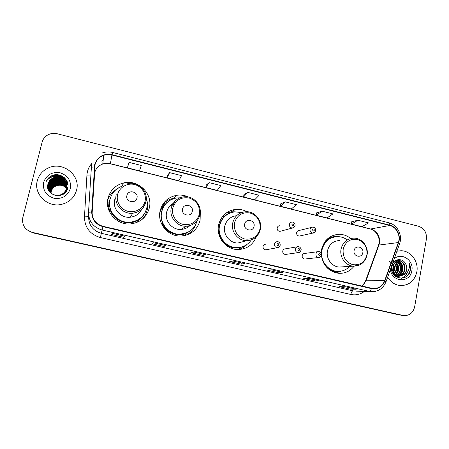<?xml version="1.0" encoding="UTF-8"?>
<svg xmlns="http://www.w3.org/2000/svg" width="449" height="449" viewBox="0 0 449 449"><rect width="100%" height="100%" fill="white"/><g stroke="black" fill="none" stroke-linecap="round" stroke-linejoin="round"><path stroke-width="0.67" d="M350.658 238.498C347.195 235.697 343.3 234.288 338.978 234.288C329.88 235.012 324.105 240.058 321.647 249.431L321.271 253.096M321.405 255.711C323.319 265.954 329.106 271.813 338.776 273.306C345.04 273.581 350.153 271.207 354.104 266.184M246.995 211.737C243.498 209.829 239.783 209.032 235.848 209.341C226.863 210.626 221.133 215.744 218.657 224.713C215.728 236.634 225.69 249.56 237.706 249.537C246.557 249.307 252.753 245.092 256.284 236.904M239.003 249.532L240.524 248.819M188.647 197.072C184.825 195.287 180.84 194.698 176.687 195.298C168.066 197.032 162.555 202.157 160.158 210.671C156.914 223.119 167.87 236.584 180.689 236.028C190.842 235.22 197.313 229.967 200.097 220.257L200.31 212.607M187.059 234.922L189.523 233.025M108.029 198.161C104.437 211.232 116.656 225.28 130.328 223.939C140.24 222.71 146.559 217.417 149.287 208.061C153.182 193.693 138 178.927 123.323 183.001C115.359 185.229 110.263 190.281 108.029 198.161M143.753 217.956L146.004 213.617M264.573 244.419L265.724 244.172C264.332 244.25 263.445 244.986 263.058 246.372C262.912 248.364 263.799 249.521 265.713 249.84L266.79 249.638M297.143 246.821L285.401 248.836C284.015 248.903 283.128 249.633 282.747 251.025C282.606 252.989 283.465 254.14 285.339 254.465L286.249 254.336M317.886 251.676L304.826 253.438C303.44 253.494 302.559 254.224 302.177 255.616C302.042 257.558 302.89 258.697 304.719 259.034L305.494 258.95M311.539 227.418L299.113 230.494C297.805 230.612 296.974 231.33 296.626 232.649C296.503 234.664 297.401 235.809 299.326 236.079L300.353 235.848M278.419 226.122L279.66 225.752C278.358 225.881 277.527 226.605 277.173 227.912C277.05 229.961 277.97 231.112 279.94 231.364L281.13 231.044M143.13 215.756L137.77 221.57M108.866 210.345L108.916 202.274L110.213 198.654M160.377 209.806L164.396 204.766M164.648 204.997L162.504 206.675M109.825 200.299L108.742 203.088M112.985 192.071C110.471 194.411 108.68 197.206 107.614 200.462M166.046 201.517L163.498 203.318M26.957 229.787L32.895 232.868L401.608 315.327M402.949 315.417L403.623 315.54C409.409 315.821 413.08 312.931 414.646 306.869L426.387 239.143C426.909 232.677 424.311 228.389 418.586 226.268L57.292 133.78C53.599 132.904 50.187 133.443 47.044 135.39C44.524 137.08 42.874 139.353 42.099 142.215L22.815 217.569C21.726 225.005 24.897 229.939 32.328 232.374L402.949 315.417L32.614 232.621L400.188 315.125M37.295 180.745C33.378 193.957 47.442 207.747 61.277 204.424C69.258 202.477 74.349 197.723 76.549 190.174C80.938 175.306 62.714 160.888 48.245 167.993C42.593 170.642 38.945 174.897 37.295 180.745C33.378 193.957 47.442 207.747 61.277 204.424C69.258 202.477 74.349 197.723 76.549 190.174C80.938 175.306 62.714 160.888 48.245 167.993C42.593 170.642 38.945 174.897 37.295 180.745M387.661 277.173C390.697 282.124 394.89 284.919 400.25 285.553C409.028 285.558 414.556 281.007 416.84 271.886C418.9 261.61 410.74 250.671 401.002 250.733L396.916 251.221L401.002 250.733C410.74 250.671 418.9 261.61 416.84 271.886C414.556 281.007 409.028 285.558 400.25 285.553C394.89 284.919 390.697 282.124 387.661 277.173M95.025 164.727C96.294 160.147 99.195 157.01 103.725 155.309C106.407 154.417 109.135 154.31 111.908 154.995L389.704 225.482C396.54 227.014 400.923 235.747 398.291 242.567L384.686 280.659C382.385 286.131 378.417 288.752 372.788 288.527L103.029 226.335C95.867 224.124 92.219 219.359 92.073 212.04L95.025 164.727M94.677 164.643L91.719 212.018C91.865 219.522 95.609 224.41 102.95 226.672L371.402 288.617C377.744 289.554 382.267 286.939 384.961 280.777L398.56 242.69C401.254 235.703 396.764 226.751 389.76 225.179L111.986 154.664C103.321 153.317 97.551 156.645 94.677 164.643M357.915 220.234L351.505 224.09L361.883 226.7L368.5 222.906L357.915 220.234L351.791 221.677M322.073 211.17L316.371 215.279L326.995 217.945L332.917 213.915L322.073 211.17L316.702 212.843M285.351 201.887L280.395 206.248L291.278 208.981L296.463 204.699L285.351 201.887L280.771 203.801M129.003 162.364L127.443 167.864L139.448 170.878L141.289 165.473L129.003 162.364L128.032 165.344M169.582 172.624L167.107 177.821L178.814 180.756L181.553 175.649L169.582 172.624L167.64 175.312M209.139 182.625L205.794 187.53L217.221 190.393L220.813 185.577L209.139 182.625L206.276 185.044M247.719 192.374L243.549 197.004L254.695 199.799L259.107 195.253L247.719 192.374L243.975 194.535M319.963 280.934L314.541 280.967L303.749 278.498L308.929 278.402L319.963 280.934L308.884 278.402M356.186 289.24L349.984 289.083L339.438 286.67L345.41 286.771L356.186 289.24L345.365 286.771M205.794 254.746L202.959 255.425L191.341 252.765L193.895 252.018L205.794 254.746L193.873 252.024M165.776 245.569L163.896 246.484L151.987 243.756L153.569 242.769L165.776 245.569L153.558 242.78M124.721 236.157L123.845 237.313L111.633 234.518L112.194 233.284L124.721 236.157M282.848 272.42L278.245 272.661L267.183 270.13L271.533 269.827L282.848 272.42L271.499 269.832M244.8 263.698L241.062 264.147L229.731 261.554L233.205 261.037L244.8 263.698L233.171 261.037M241.062 264.147L241.321 262.906M278.245 272.661L278.492 271.432M123.845 237.313L124.143 236.034M163.896 246.484L164.182 245.216M202.959 255.425L203.229 254.173M349.984 289.083L350.209 287.882M314.541 280.967L314.777 279.755M243.549 197.004L243.981 194.507M205.794 187.53L206.282 185.01M167.107 177.821L167.645 175.284M127.443 167.864L128.038 165.311M280.395 206.248L280.777 203.773M316.371 215.279L316.708 212.815M351.505 224.09L351.791 221.649M242.606 258.557L231.055 255.891M204.463 249.751L192.694 247.034M165.367 240.726L153.362 237.953M113.053 228.552L125.277 231.471M279.822 267.149L268.491 264.534M316.152 275.534L305.028 272.97M305.342 273.043L305.051 272.885M351.618 283.723L340.701 281.203M341.066 281.287L340.724 281.119M66.463 188.316C63.691 185.392 60.357 184.55 56.462 185.774C53.762 186.874 52.033 188.788 51.265 191.51L51.034 193.053M50.816 192.862L51.068 191.049C51.837 188.367 53.588 186.47 56.321 185.364C60.323 184.18 63.713 185.106 66.503 188.153M50.597 192.649L50.844 190.522C51.618 187.828 53.38 185.92 56.131 184.808C60.295 183.596 63.769 184.612 66.559 187.862M50.647 192.705L50.9 190.657C51.674 187.963 53.431 186.06 56.181 184.949C60.301 183.742 63.758 184.735 66.542 187.935M50.378 192.43L50.619 189.994C51.399 187.278 53.167 185.364 55.94 184.247C60.261 183.007 63.82 184.112 66.604 187.564M50.434 192.486L50.675 190.123C51.45 187.418 53.223 185.504 55.985 184.387C60.273 183.153 63.809 184.236 66.592 187.637M50.17 192.206L50.395 189.456C51.175 186.728 52.96 184.803 55.743 183.68C60.233 182.412 63.865 183.607 66.637 187.272M50.221 192.262L50.451 189.59C51.231 186.868 53.01 184.943 55.794 183.821C60.239 182.563 63.853 183.736 66.632 187.345M49.974 191.976L50.165 188.911C50.95 186.167 52.746 184.23 55.547 183.108C60.2 181.811 63.91 183.102 66.665 186.975M50.024 192.032L50.221 189.046C51.006 186.307 52.797 184.376 55.597 183.248C60.211 181.963 63.898 183.231 66.66 187.048M49.783 191.74L49.929 188.361C50.72 185.605 52.527 183.658 55.345 182.524C60.166 181.205 63.949 182.591 66.682 186.677M49.833 191.796L49.991 188.501C50.776 185.746 52.584 183.804 55.395 182.67C60.177 181.357 63.938 182.721 66.677 186.756M49.603 191.493L49.693 187.805C50.49 185.033 52.309 183.074 55.143 181.935C60.132 180.593 63.983 182.081 66.688 186.386M49.648 191.555L49.755 187.946C50.552 185.173 52.365 183.22 55.193 182.081C60.144 180.751 63.977 182.21 66.688 186.458M49.429 191.246L49.457 187.244C50.26 184.455 52.084 182.485 54.935 181.34C60.273 179.235 67.126 183.158 67.468 188.956M49.474 191.308L49.519 187.385C50.316 184.595 52.14 182.631 54.991 181.486C60.11 180.133 64.011 181.693 66.688 186.161M49.267 190.993L49.216 186.672C50.024 183.866 51.86 181.89 54.727 180.734C60.402 178.478 67.603 183.057 67.372 189.214M49.306 191.055L49.278 186.818C50.08 184.011 51.916 182.036 54.784 180.885C60.362 178.674 67.468 183.063 67.401 189.13M48.958 190.46L48.728 185.516C49.542 182.676 51.405 180.672 54.307 179.51C60.868 176.794 68.826 183.417 66.856 190.118L66.738 190.55M49.109 190.73L48.975 186.099C49.783 183.276 51.635 181.284 54.52 180.128C60.626 177.652 68.237 183.186 67.176 189.691M48.997 190.528L48.789 185.662C49.603 182.822 51.461 180.824 54.363 179.662C60.912 176.951 68.86 183.562 66.89 190.258L66.884 190.286M49.143 190.797L49.036 186.24C49.845 183.422 51.691 181.435 54.57 180.279C60.553 177.866 68.057 183.119 67.238 189.545M48.818 190.185L48.475 184.921C49.295 182.064 51.169 180.055 54.093 178.882C60.694 176.154 68.703 182.816 66.721 189.562L65.638 192.127M49.839 192.234L49.098 190.819M51.225 193.564L48.851 190.258L48.537 185.072C49.356 182.221 51.231 180.206 54.149 179.039C60.738 176.317 68.731 182.968 66.755 189.703L66.025 191.639M59.436 177.333L53.678 177.675C50.748 178.859 48.868 180.925 48.032 183.871C44.204 195.887 65.015 200.45 67.642 188.406C70.347 180.161 60.441 172.001 52.286 175.469C49.424 176.715 47.386 178.724 46.18 181.491C49.452 176.912 53.869 175.525 59.436 177.333C64.864 179.263 67.198 182.956 66.441 188.423C65.481 191.768 63.292 193.968 59.885 195.034C53.319 197.083 46.32 190.612 48.223 184.326C49.048 181.452 50.933 179.426 53.874 178.253C60.52 175.508 68.574 182.21 66.581 188.995C65.863 191.712 64.173 193.732 61.513 195.046M48.032 183.871C48.862 180.986 50.754 178.955 53.712 177.77C60.385 175.015 68.478 181.755 66.474 188.569C65.515 191.908 63.331 194.108 59.93 195.169C53.375 197.218 46.387 190.752 48.284 184.477C49.109 181.604 50.995 179.583 53.931 178.41C60.559 175.671 68.607 182.361 66.615 189.136C66.126 191.122 65.015 192.795 63.281 194.159M50.563 192.991L48.885 190.331M51.04 191.162L51.265 191.51M66.553 180.302L63.258 179.258M63.045 179.213L62.276 179.084M61.973 179.039L60.834 178.932M60.357 178.91L58.348 178.966M57.242 179.1L52.544 180.56M51.573 181.07L49.951 182.131M49.592 182.406L48.773 183.097M48.565 183.293L48.054 183.793M43.654 182.272C42.571 190.185 45.966 195.506 53.846 198.239C62.102 199.311 67.591 196.123 70.319 188.675C71.374 180.846 68.007 175.559 60.222 172.803C51.994 171.641 46.471 174.801 43.654 182.272M52.651 187.946L53.111 188.052M46.18 181.491C47.459 178.646 49.598 176.631 52.584 175.447L55.115 174.79M48.941 178.528L52.808 176.098C56.995 174.661 60.946 175.273 64.662 177.944M53.291 176.653C58.449 175.172 62.854 176.356 66.503 180.212M57.163 176.62C61.446 176.693 64.779 178.32 67.17 181.508M50.81 179.454L53.476 178.017L58.224 177.26M59.829 177.445C63.174 178.146 65.734 179.802 67.513 182.412M51.18 179.976L53.689 178.64L58.241 177.883M59.891 178.051L62.422 178.775M62.927 178.999L67.715 183.113M51.556 180.481L53.908 179.258L58.247 178.5M59.953 178.646L62.529 179.364M63.04 179.589L64.095 180.139M64.342 180.29L67.844 183.697M51.938 180.981L54.116 179.869L58.247 179.112M60.014 179.241L62.63 179.948M63.146 180.167L64.213 180.722M64.46 180.874L65.015 181.239M65.156 181.334L67.928 184.208M52.32 181.469L54.323 180.47L58.23 179.718M60.071 179.83L62.725 180.526M63.247 180.745L64.325 181.295M64.577 181.447L65.139 181.811M65.279 181.912L65.588 182.148M65.666 182.204L67.984 184.674M52.718 181.952L54.531 181.065L58.202 180.318M60.121 180.408L62.826 181.093M63.354 181.312L64.437 181.862M64.695 182.013L65.257 182.384M65.397 182.479L65.717 182.715M66.014 182.956L68.012 185.1M53.122 182.423L54.716 181.592M48.357 189.837L49.682 186.509M49.985 186.054L51.843 184.039M53.543 182.878L54.924 182.187M48.593 190.359L49.94 187.014M50.249 186.559L52.157 184.528M53.987 183.327L55.137 182.81M48.846 190.825L50.198 187.519M50.513 187.053L52.471 185.005M54.469 183.753L55.334 183.377M48.481 178.876L52.78 176.019C56.731 174.633 60.536 175.132 64.196 177.529M52.707 176.783L53.004 176.665C58.162 175.054 62.613 176.165 66.368 180.004M56.77 176.552C61.171 176.502 64.617 178.113 67.114 181.379M51.798 178.719L56.961 177.192M59.33 177.288C62.877 177.899 65.599 179.572 67.479 182.311M52.258 179.213L56.888 177.838M59.167 177.871L62.114 178.584M62.675 178.814L67.698 183.035M52.741 179.684L56.787 178.483M59.206 178.478L62.215 179.173M62.781 179.404L63.943 179.987M64.207 180.144L67.833 183.63M53.268 180.144L56.636 179.14M59.246 179.078L62.31 179.763M62.888 179.987L64.055 180.571M64.325 180.728L64.925 181.11M65.071 181.216L67.922 184.146M53.874 180.565L56.406 179.813M59.279 179.673L62.405 180.335M62.989 180.565L64.168 181.143M64.443 181.301L65.049 181.688M65.195 181.794L65.532 182.041M65.616 182.103L67.979 184.618M54.694 180.919L55.957 180.543M59.307 180.262L62.501 180.908M63.09 181.132L64.28 181.71M64.555 181.873L65.167 182.26M65.318 182.361L65.655 182.614M65.981 182.866L68.012 185.05M48.099 189.152L49.525 185.718M49.867 185.224L52.123 182.984M48.324 189.764L49.794 186.228M50.136 185.734L52.466 183.467M48.565 190.297L50.052 186.733M50.406 186.24L52.814 183.944M48.812 190.769L48.902 190.37M48.907 190.359L50.31 187.233M50.675 186.733L53.167 184.41M51.253 191.555L49.368 190.977M136.973 197.975C138.702 191.717 128.156 189.13 126.893 195.534C125.153 201.831 135.75 204.368 136.973 197.975M115.197 198.183L114.72 199.766C112.244 208.785 120.854 218.416 130.266 217.226C135.62 216.541 139.482 213.842 141.845 209.116M121.735 186.357C115.646 188.726 111.75 193.036 110.05 199.283C106.834 210.979 117.84 223.512 130.058 222.199C138.792 221.048 144.359 216.345 146.761 208.089C147.491 204.839 147.356 201.618 146.346 198.419M110.044 199.3L109.999 199.485C106.795 211.148 117.773 223.653 129.963 222.345C135.407 221.834 139.819 219.51 143.214 215.368M109.758 200.669L109.388 201.988C108.675 205.03 108.759 208.061 109.635 211.081M145.021 216.586L146.217 213.118M108.894 203.998L108.445 207.163M142.17 219.37L142.911 218.495M146.823 200.209C147.794 203.509 147.901 206.832 147.149 210.171C146.29 213.797 144.533 216.94 141.878 219.6M113.35 192.408L112.924 192.301L113.142 191.459L114.95 190.612M145.061 212.596C143.411 215.874 140.98 218.461 137.764 220.358C128.307 226.094 114.366 221.267 110.533 210.777L109.225 211.215M113.142 191.459L120.001 187.076M192.284 211.372C193.912 205.204 183.725 202.712 182.552 209.015C180.919 215.217 191.151 217.67 192.284 211.372M175.615 202.308C170.906 204.037 167.909 207.343 166.635 212.225C164.407 220.79 172.079 230.011 180.896 229.422C184.371 229.254 187.368 227.997 189.882 225.645M179.954 197.796L176.586 197.97C168.841 199.479 163.891 204.048 161.741 211.681C158.845 222.805 168.689 234.816 180.15 234.232C188.799 233.536 194.456 229.091 197.122 220.902M166.231 203.313C163.896 205.715 162.342 208.561 161.573 211.849C158.677 222.945 168.504 234.928 179.937 234.344L187.862 232.335M174.201 204.357L170.21 205.67M162.993 206.725L160.736 209.161M164.789 204.867C162.459 206.967 160.809 209.515 159.827 212.506M186.756 227.884L188.266 226.027M195.859 224.276C193.957 229.377 190.528 233.07 185.572 235.371M164.89 204.89L162.83 204.39L163.503 203.672L166.512 202.825L169.29 200.754M190.471 230.73L185.998 233.401C177.007 237.285 165.412 232.296 161.937 222.923L161.197 223.058M163.503 203.672C166.495 200.703 170.07 198.885 174.234 198.211L176.334 198.009M254.05 226.335C255.56 220.268 245.771 217.872 244.694 224.068C243.178 230.169 253.006 232.526 254.05 226.335M236.629 215.7C230.416 216.508 226.453 219.999 224.747 226.173C222.743 234.356 229.68 243.195 237.931 243.027L244.615 241.248M241.523 212.579L235.029 211.861C226.975 212.972 221.84 217.541 219.623 225.561C217.002 236.208 225.948 247.736 236.679 247.652C242.881 247.595 247.758 245.025 251.328 239.946M228.715 213.645C223.782 216.16 220.65 220.178 219.32 225.69C216.71 236.314 225.628 247.82 236.342 247.73L240.754 247.253M218.921 228.968C218.534 231.561 218.837 234.081 219.83 236.528M239.57 242.937L240.355 242.381M247.051 244.419C244.772 246.782 242.062 248.432 238.924 249.363L240.883 247.371L243.19 246.518M222.435 218.826L221.133 218.511M222.16 216.99L223.765 216.732C225.869 214.774 228.305 213.415 231.061 212.663M225.903 213.196L231.572 211.771L235.377 211.838M362.814 252.68C364.133 246.798 355.03 244.565 354.115 250.576C352.791 256.491 361.928 258.68 362.814 252.68M339.416 240.529C333.141 240.956 329.162 244.391 327.478 250.828C325.789 258.506 331.845 266.807 339.276 267.037L342.127 266.863M346.448 239.351C343.687 237.527 340.696 236.617 337.474 236.612C329.33 237.229 324.161 241.73 321.961 250.099C319.75 260.117 327.596 270.955 337.283 271.353C342.138 271.589 346.286 269.933 349.715 266.397M334.522 236.92C328.247 238.228 324.021 242.09 321.849 248.499M324.683 242.909L323.886 243.369M323.611 262.951C326.749 268.008 331.126 270.82 336.733 271.376L338.759 271.387M341.128 271.14L336.267 272.93M324.425 242.488L325.115 242.37M331.727 235.989L337.059 236.623M391.854 265.421L392.325 270.545L392.072 271.46M392.718 263.4C394.312 265.466 394.856 267.817 394.351 270.461L393.172 273.25M389.687 261.486C393.487 264.422 394.873 267.424 393.84 270.483L392.903 272.891M393.61 262.154C396.035 264.22 396.967 266.964 396.405 270.382L394.244 274.384M390.164 260.875C396.534 262.547 396.4 269.131 395.889 270.405L393.981 274.143M394.503 261.279C397.747 263.187 399.071 266.195 398.482 270.304C398.039 272.302 396.983 273.924 395.311 275.181M395.053 275.355L394.62 275.619M392.016 260.695C398.751 262.323 398.443 269.248 397.96 270.32C397.803 271.768 396.832 273.334 395.053 275.007M395.429 260.684C399.458 262.272 401.181 265.449 400.592 270.219C400.008 272.7 398.6 274.547 396.377 275.742M396.119 275.871L395.333 276.169M395.176 260.802C399.515 263.563 401.142 266.712 400.065 270.236C399.503 272.627 398.19 274.423 396.119 275.624M396.456 260.33C401.187 261.475 403.281 264.742 402.731 270.135C401.967 273.115 400.211 275.108 397.455 276.124M397.185 276.202L396.394 276.376M396.13 276.416L395.62 276.466M396.192 260.403C403.258 262.227 402.585 269.406 402.192 270.158C401.922 272.476 400.255 274.44 397.185 276.045M395.041 260.869L398.246 260.151C403.208 261.127 405.425 264.427 404.897 270.051C403.948 273.52 401.827 275.613 398.527 276.337M398.263 276.376L395.193 276.129M397.236 260.19L397.702 260.19C402.652 261.166 404.869 264.461 404.353 270.074C403.483 273.407 401.451 275.478 398.257 276.298M397.994 276.348L396.809 276.416M398.415 276.388L404.038 274.839L406.845 269.972C407.226 267.565 406.738 265.359 405.38 263.355C406.704 265.887 407.091 268.098 406.541 269.984C406.227 273.413 403.516 275.546 398.415 276.388C396.136 276.113 394.39 275.276 393.167 273.873M398.953 276.376C395.563 275.967 393.184 274.131 391.82 270.865M391.461 265.696L391.825 270.562M391.657 266.184C388.986 278.352 407.456 282.982 410.161 271.056L410.279 270.461C410.706 267.84 410.313 265.348 409.09 262.991C409.701 265.426 409.516 267.834 408.528 270.214C407.664 272.201 406.255 273.671 404.296 274.625M390.417 269.456C391.522 282.415 410.24 283.37 411.845 270.685C414.135 260.375 401.451 251.816 394.188 258.865M405.38 263.355C402.422 258.102 394.806 258.602 392.42 263.945C393.784 266.919 393.919 269.866 392.824 272.779M409.09 262.991C411.093 267.671 410.498 271.926 407.305 275.748M407.299 272.268C406.109 275.17 404.156 277.173 401.434 278.268M399.273 261.711C402.068 265.808 402.276 270.023 399.891 274.35M399.234 275.276L398.314 276.287M398.212 276.382L397.034 277.319M395.193 262.081C397.865 266.066 398.067 270.158 395.799 274.345M395.081 275.372L394.761 275.753M392.291 264.225C393.504 267.032 393.627 269.804 392.667 272.543M407.815 271.55C406.738 274.777 404.712 277.011 401.743 278.251M400.02 262.362C402.192 266.049 402.388 269.782 400.598 273.564M399.795 274.872L398.65 276.202M398.465 276.388L397.185 277.392M395.939 262.76C397.977 266.313 398.168 269.9 396.506 273.525M395.692 274.889L395.429 275.254M395.255 275.467L394.901 275.877M398.291 242.567L378.956 245.064L379.484 243.122C380.107 236.051 377.244 231.358 370.891 229.052L110.392 163.689C107.805 163.06 105.262 163.167 102.765 164.003C98.544 165.602 95.839 168.538 94.66 172.809L92.09 213.814M362.074 286.136L366.03 280.771L378.956 245.064L378.316 245.721L365.604 280.816M111.908 154.995L110.381 163.806C107.777 163.178 105.24 163.245 102.765 164.003L103.725 155.309M371.402 288.617C370.801 290.374 370.088 291.294 369.258 291.379L102.148 230.04C93.235 227.301 88.694 221.374 88.52 212.27L91.562 164.615M91.125 167.539C91.254 167.185 92.32 167.022 94.318 167.05M88.56 214.774L88.593 216.704C88.756 225.241 93.016 230.786 101.362 233.34L102.95 226.672M375.392 291.379L370.818 291.642L356.484 291.171M384.961 280.777L386.005 281.826M88.52 212.27L91.719 212.018M398.56 242.69L399.644 243.577L399.52 243.925M389.76 225.179C389.788 223.793 389.496 222.996 388.873 222.788L112.564 152.447L111.986 154.664M364.364 291.435C360.289 294.465 355.776 295.47 350.826 294.454L100.357 237.549C89.968 234.378 84.67 227.486 84.474 216.861L86.926 175.116C87.241 170.614 88.908 166.691 91.933 163.335M32.328 232.374L32.614 232.621M103.147 160.568L101.367 161.096L103.141 160.59M100.357 237.549L101.362 233.34L352.993 290.857C352.05 291.047 351.326 292.248 350.826 294.454M84.474 216.861L88.593 216.704M86.926 175.116L90.692 174.998M384.686 280.659L366.03 280.771L365.458 281.22C364.347 283.633 363.179 285.267 361.945 286.108M389.704 225.482L370.408 229.041L110.381 163.806M94.672 167.079L94.329 175.003M92.073 212.04L92.051 212.686M145.021 201.214C146.728 194.08 141.828 186.284 134.509 184.533C127.219 182.676 119.266 187.362 117.599 194.585C115.825 201.781 120.832 209.677 128.212 211.367C135.564 213.163 143.422 208.375 145.021 201.214M145.987 201.803C146.975 196.797 145.762 192.324 142.355 188.4M116.257 194.686C113.631 204.25 122.773 214.482 132.752 213.23C139.667 212.22 144.073 208.431 145.97 201.87M137.77 222.075L137.764 220.358C141.62 218.102 144.331 214.919 145.903 210.8M199.317 214.341C200.237 206.214 196.819 200.759 189.068 197.97C180.913 196.836 175.497 200.159 172.831 207.938C171.17 215.032 176.042 222.783 183.17 224.41C191.358 225.454 196.741 222.098 199.317 214.341M200.024 214.768C200.692 211.372 200.248 208.117 198.699 204.985M183.484 196.875C177.114 198.02 173.045 201.724 171.282 207.988C168.931 217.063 177.058 226.846 186.386 226.229C193.508 225.454 198.026 221.598 199.934 214.673C202.286 205.114 193.165 195.175 183.484 196.875M185.083 235.495L185.998 233.401L191.19 230.169M259.977 229.012C260.796 221.026 257.479 215.677 250.02 212.983C242.185 211.911 237.016 215.2 234.513 222.856C233.665 230.938 237.016 236.309 244.559 238.98C252.422 239.962 257.563 236.64 259.977 229.012M260.403 229.259L260.538 228.412M245.322 211.765C238.745 212.596 234.552 216.289 232.75 222.844C230.64 231.504 237.981 240.872 246.692 240.698C253.915 240.176 258.484 236.359 260.398 229.248C262.485 220.234 254.381 210.761 245.322 211.765M221.57 240.361C226.655 246.843 233.093 249.184 240.883 247.371L242.926 246.613M366.9 254.869C367.557 247.124 364.408 241.983 357.449 239.435C350.164 238.47 345.41 241.702 343.193 249.139C342.514 256.963 345.691 262.137 352.729 264.657C360.036 265.539 364.756 262.278 366.9 254.869M339.276 267.037L353.515 266.162C360.715 265.926 365.233 262.199 367.069 254.981C368.797 246.658 361.827 237.835 353.604 238.15C347.01 238.593 342.834 242.219 341.072 249.021C339.309 257.142 345.696 265.915 353.515 266.162L359.716 264.899M335.622 236.741C331.906 236.881 328.617 238.195 325.755 240.675M329.308 269.703C332.518 271.392 335.869 271.959 339.36 271.409L339.882 271.314M294.763 226.504L292.355 228.036C290.267 227.761 289.285 226.537 289.414 224.354C289.785 222.962 290.666 222.193 292.052 222.059C293.27 221.958 294.247 222.637 294.982 224.09L295.088 225.583C294.392 227.312 293.478 228.126 292.355 228.036L279.94 231.364M291.906 224.64C292.282 226.043 292.905 226.195 293.781 225.101C293.41 223.697 292.782 223.546 291.906 224.64M315.013 232.038L312.914 233.076C310.876 232.79 309.917 231.572 310.046 229.422C310.416 228.019 311.292 227.256 312.678 227.132C314.036 227.211 314.99 227.868 315.54 229.102L315.664 230.629C314.929 232.391 314.014 233.205 312.914 233.076L299.326 236.079M312.566 229.72C312.942 231.112 313.559 231.263 314.418 230.174C314.047 228.777 313.43 228.625 312.566 229.72M274.468 243.998C274.878 242.522 275.815 241.742 277.297 241.657C278.397 241.517 279.345 242.252 280.142 243.863L280.193 245.238C279.441 247.034 278.47 247.854 277.286 247.696C275.259 247.354 274.317 246.125 274.468 243.998M278.846 244.789C278.464 243.375 277.836 243.223 276.943 244.335C277.319 245.749 277.953 245.9 278.846 244.789M280.154 245.35C279.744 246.849 278.79 247.629 277.286 247.696L265.713 249.84M295.363 248.971C295.768 247.494 296.705 246.714 298.175 246.641C300.246 246.45 301.661 249.695 301.032 250.194C300.246 252.018 299.27 252.832 298.119 252.641C296.132 252.287 295.218 251.07 295.363 248.971M299.747 249.762C299.371 248.359 298.748 248.213 297.872 249.318C298.248 250.722 298.871 250.873 299.747 249.762M315.973 253.881C316.371 252.394 317.303 251.62 318.773 251.558C320.676 251.822 321.613 252.995 321.591 255.083C320.732 256.951 319.755 257.765 318.672 257.518C316.73 257.159 315.832 255.947 315.973 253.881M320.361 254.673C319.991 253.281 319.374 253.129 318.515 254.235C318.885 255.633 319.503 255.778 320.361 254.673M320.507 256.901L318.672 257.518L304.719 259.034M122.33 185.931L123.323 183.001M173.684 198.306L176.687 195.298M230.831 211.849L235.848 209.341M332.984 235.444L338.978 234.288M400.856 315.249L403.623 315.54M378.917 243.627L378.507 245.182M356.59 291.176L370.818 291.642C378.125 291.901 383.216 288.544 386.095 281.568L399.644 243.577C402.747 235.214 397.387 224.736 388.873 222.788M112.564 152.447C109.017 151.571 105.543 151.762 102.142 153.002M378.984 243.246C380.286 236.427 374.982 229.753 370.408 229.041M124.71 236.163L112.188 233.289M56.462 185.774L56.321 185.364M53.105 180.043L52.937 179.578M52.881 179.42L52.713 178.949M52.656 178.792L52.488 178.315M52.011 176.985L51.584 175.789M55.957 185.51L55.811 185.095M127.69 183.675C138.023 180.986 148.518 191.431 145.858 201.64C144.006 208.28 139.639 212.141 132.752 213.23L130.266 217.226M180.896 229.422L186.386 226.229M236.342 247.73L236.679 247.652M237.931 243.027L246.692 240.698M336.733 271.376L337.283 271.353M339.842 271.319L336.077 272.885M397.702 260.19L398.246 260.151M285.339 254.465L298.119 252.641"/></g></svg>
